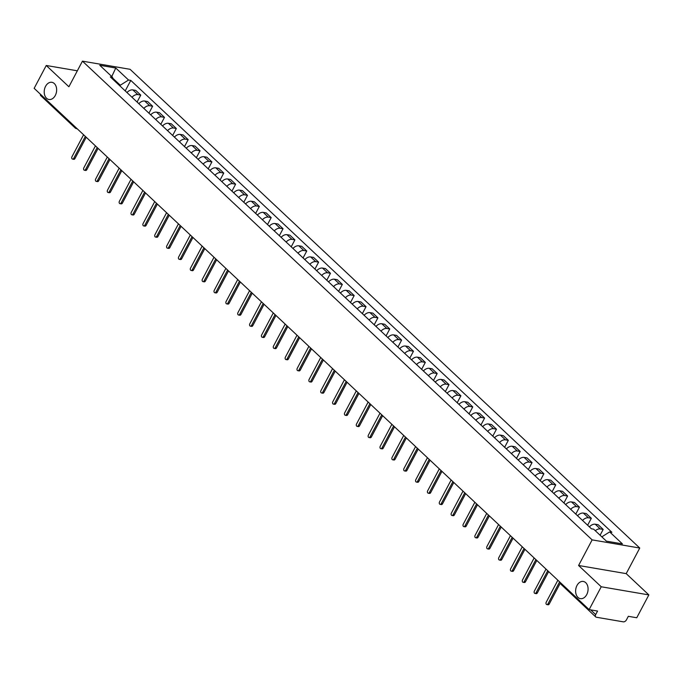 <?xml version="1.0" encoding="UTF-8"?>
<svg xmlns="http://www.w3.org/2000/svg" width="683" height="683" viewBox="0 0 683 683"><rect width="100%" height="100%" fill="white"/><g stroke="black" fill="none" stroke-linecap="round" stroke-linejoin="round"><path stroke-width="1.02" d="M55.289 95.466A8.717 6.138 99.7 0 1 48.963 99.487A8.717 6.138 99.7 0 1 45.565 86.331A8.717 6.138 99.7 0 1 51.899 82.31A8.717 6.138 99.7 0 1 55.289 95.466M586.723 594.62A8.717 6.138 99.7 0 1 580.388 598.641A8.717 6.138 99.7 0 1 576.99 585.476A8.717 6.138 99.7 0 1 583.325 581.455A8.717 6.138 99.7 0 1 586.723 594.62M601.236 586.765L648.85 594.91L626.2 573.635L639.758 548.039L130.069 69.307L82.447 61.154L592.135 539.886L578.586 565.49L601.236 586.765L589.139 609.612L34.15 88.329L46.248 65.483L68.898 86.758L82.447 61.154M648.85 594.91L636.752 617.756L628.326 616.314L626.439 619.874A2.723 1.75 133.2 0 1 623.323 621.846L596.37 617.236A2.723 1.75 133.2 0 1 595.721 616.92L561.289 584.58A2.723 1.75 -46.8 0 1 560.939 583.12M77.23 128.788L76.573 128.677A2.723 1.921 -80.3 0 1 75.813 128.293A2.723 1.75 -46.8 0 1 75.164 127.977L40.732 95.637A2.723 1.75 -46.8 0 1 40.382 94.186M77.341 70.801L46.248 65.483M590.624 609.868L595.678 614.606L597.565 611.054L589.139 609.612M595.678 614.606A2.723 1.75 133.2 0 0 595.721 616.92M595.303 530.717A6.267 4.03 -46.8 0 1 600.263 528.932L603.174 529.427L598.154 524.715L595.252 524.22A6.267 4.03 133.2 0 0 589.386 526.883M600.101 535.224L603.174 529.427M582.548 520.455A6.267 4.03 -46.8 0 1 588.413 517.791L591.316 518.295L586.296 513.582L583.393 513.087A6.267 4.03 133.2 0 0 577.536 515.742M587.636 525.236L591.316 518.295M570.689 509.322A6.267 4.03 -46.8 0 1 576.554 506.658L579.457 507.153L574.437 502.44L571.534 501.945A6.267 4.03 133.2 0 0 565.678 504.609M575.778 514.103L579.457 507.153M558.831 498.18A6.267 4.03 -46.8 0 1 564.696 495.525L567.599 496.02L562.587 491.308L559.676 490.812A6.267 4.03 133.2 0 0 553.819 493.476M563.919 502.961L567.599 496.02M546.981 487.047A6.267 4.03 -46.8 0 1 552.837 484.384L555.74 484.879L550.729 480.166L547.826 479.671A6.267 4.03 133.2 0 0 541.96 482.335M552.069 491.828L555.74 484.879M535.122 475.914A6.267 4.03 -46.8 0 1 540.979 473.251L543.89 473.746L538.87 469.033L535.967 468.538A6.267 4.03 133.2 0 0 530.102 471.202M540.21 480.687L543.89 473.746M523.263 464.773A6.267 4.03 -46.8 0 1 529.129 462.109L532.031 462.604L527.011 457.9L524.109 457.397A6.267 4.03 133.2 0 0 518.252 460.06M528.352 469.554L532.031 462.604M511.405 453.64A6.267 4.03 -46.8 0 1 517.27 450.976L520.173 451.472L515.161 446.759L512.25 446.264A6.267 4.03 133.2 0 0 506.393 448.927M516.493 458.421L520.173 451.472M499.555 442.499A6.267 4.03 -46.8 0 1 505.411 439.835L508.314 440.339L503.303 435.626L500.4 435.122A6.267 4.03 133.2 0 0 494.535 437.786M504.643 447.28L508.314 440.339M487.696 431.366A6.267 4.03 -46.8 0 1 493.553 428.702L496.464 429.197L491.444 424.484L488.541 423.989A6.267 4.03 133.2 0 0 482.676 426.653M492.785 436.147L496.464 429.197M475.838 420.224A6.267 4.03 -46.8 0 1 481.703 417.561L484.606 418.064L479.586 413.352L476.683 412.856A6.267 4.03 133.2 0 0 470.818 415.52M480.926 425.005L484.606 418.064M463.979 409.091A6.267 4.03 -46.8 0 1 469.844 406.428L472.747 406.923L467.727 402.21L464.824 401.715A6.267 4.03 133.2 0 0 458.967 404.379M469.067 413.872L472.747 406.923M452.12 397.958A6.267 4.03 -46.8 0 1 457.986 395.295L460.888 395.79L455.877 391.077L452.966 390.582A6.267 4.03 133.2 0 0 447.109 393.246M457.209 402.731L460.888 395.79M440.27 386.817A6.267 4.03 -46.8 0 1 446.127 384.153L449.03 384.649L444.018 379.944L441.116 379.441A6.267 4.03 133.2 0 0 435.25 382.104M445.359 391.598L449.03 384.649M428.412 375.684A6.267 4.03 -46.8 0 1 434.268 373.02L437.18 373.516L432.16 368.803L429.257 368.308A6.267 4.03 133.2 0 0 423.392 370.971M433.5 380.457L437.18 373.516M416.553 364.543A6.267 4.03 -46.8 0 1 422.418 361.879L425.321 362.383L420.301 357.67L417.398 357.166A6.267 4.03 133.2 0 0 411.542 359.83M421.642 369.324L425.321 362.383M404.695 353.41A6.267 4.03 -46.8 0 1 410.56 350.746L413.463 351.241L408.443 346.529L405.54 346.033A6.267 4.03 133.2 0 0 399.683 348.697M409.783 358.191L413.463 351.241M392.845 342.268A6.267 4.03 -46.8 0 1 398.701 339.605L401.604 340.108L396.592 335.396L393.681 334.901A6.267 4.03 133.2 0 0 387.824 337.556M397.933 347.049L401.604 340.108M380.986 331.135A6.267 4.03 -46.8 0 1 386.843 328.472L389.745 328.967L384.734 324.254L381.831 323.759A6.267 4.03 133.2 0 0 375.966 326.423M386.074 335.916L389.745 328.967M369.127 319.994A6.267 4.03 -46.8 0 1 374.984 317.339L377.895 317.834L372.875 313.121L369.973 312.626A6.267 4.03 133.2 0 0 364.107 315.29M374.216 324.775L377.895 317.834M357.269 308.861A6.267 4.03 -46.8 0 1 363.134 306.197L366.037 306.693L361.017 301.98L358.114 301.485A6.267 4.03 133.2 0 0 352.257 304.148M362.357 313.642L366.037 306.693M345.41 297.728A6.267 4.03 -46.8 0 1 351.275 295.065L354.178 295.56L349.167 290.847L346.255 290.352A6.267 4.03 133.2 0 0 340.399 293.016M350.499 302.501L354.178 295.56M333.56 286.587A6.267 4.03 -46.8 0 1 339.417 283.923L342.32 284.418L337.308 279.714L334.405 279.21A6.267 4.03 133.2 0 0 328.54 281.874M338.648 291.368L342.32 284.418M321.702 275.454A6.267 4.03 -46.8 0 1 327.558 272.79L330.47 273.285L325.45 268.573L322.547 268.077A6.267 4.03 133.2 0 0 316.681 270.741M326.79 280.235L330.47 273.285M309.843 264.312A6.267 4.03 -46.8 0 1 315.708 261.649L318.611 262.152L313.591 257.44L310.688 256.936A6.267 4.03 133.2 0 0 304.823 259.6M314.931 269.093L318.611 262.152M297.984 253.18A6.267 4.03 -46.8 0 1 303.85 250.516L306.752 251.011L301.732 246.298L298.83 245.803A6.267 4.03 133.2 0 0 292.973 248.467M303.073 257.961L306.752 251.011M286.126 242.038A6.267 4.03 -46.8 0 1 291.991 239.374L294.894 239.878L289.882 235.165L286.971 234.67A6.267 4.03 133.2 0 0 281.114 237.334M291.214 246.819L294.894 239.878M274.276 230.905A6.267 4.03 -46.8 0 1 280.132 228.242L283.035 228.737L278.024 224.024L275.121 223.529A6.267 4.03 133.2 0 0 269.256 226.193M279.364 235.686L283.035 228.737M262.417 219.772A6.267 4.03 -46.8 0 1 268.274 217.109L271.185 217.604L266.165 212.891L263.262 212.396A6.267 4.03 133.2 0 0 257.397 215.06M267.505 224.545L271.185 217.604M250.559 208.631A6.267 4.03 -46.8 0 1 256.424 205.967L259.327 206.462L254.307 201.75L251.404 201.254A6.267 4.03 133.2 0 0 245.547 203.918M255.647 213.412L259.327 206.462M238.7 197.498A6.267 4.03 -46.8 0 1 244.565 194.834L247.468 195.329L242.448 190.617L239.545 190.122A6.267 4.03 133.2 0 0 233.688 192.785M243.788 202.27L247.468 195.329M226.85 186.357A6.267 4.03 -46.8 0 1 232.707 183.693L235.609 184.188L230.598 179.484L227.687 178.98A6.267 4.03 133.2 0 0 221.83 181.644M231.938 191.138L235.609 184.188M214.991 175.224A6.267 4.03 -46.8 0 1 220.848 172.56L223.751 173.055L218.739 168.342L215.837 167.847A6.267 4.03 133.2 0 0 209.971 170.511M220.08 180.005L223.751 173.055M203.133 164.082A6.267 4.03 -46.8 0 1 208.989 161.419L211.901 161.922L206.881 157.21L203.978 156.714A6.267 4.03 133.2 0 0 198.113 159.37M208.221 168.863L211.901 161.922M191.274 152.949A6.267 4.03 -46.8 0 1 197.139 150.286L200.042 150.781L195.022 146.068L192.119 145.573A6.267 4.03 133.2 0 0 186.263 148.237M196.363 157.73L200.042 150.781M179.416 141.808A6.267 4.03 -46.8 0 1 185.281 139.153L188.184 139.648L183.172 134.935L180.261 134.44A6.267 4.03 133.2 0 0 174.404 137.104M184.504 146.589L188.184 139.648M167.566 130.675A6.267 4.03 -46.8 0 1 173.422 128.011L176.325 128.506L171.313 123.794L168.411 123.299A6.267 4.03 133.2 0 0 162.545 125.962M172.654 135.456L176.325 128.506M155.707 119.542A6.267 4.03 -46.8 0 1 161.564 116.878L164.475 117.374L159.455 112.661L156.552 112.166A6.267 4.03 133.2 0 0 150.687 114.829M160.795 124.315L164.475 117.374M143.848 108.401A6.267 4.03 -46.8 0 1 149.714 105.737L152.616 106.232L147.596 101.528L144.694 101.024A6.267 4.03 133.2 0 0 138.828 103.688M148.937 113.182L152.616 106.232M131.99 97.268A6.267 4.03 -46.8 0 1 137.855 94.604L140.758 95.099L135.738 90.387L132.835 89.891A6.267 4.03 133.2 0 0 126.978 92.555M137.078 102.04L140.758 95.099M601.834 536.855L609.654 531.912L622.426 543.907L606.427 541.167L593.655 529.171L591.418 528.787L110.313 76.897L112.55 77.281L99.778 65.286L115.777 68.027L128.549 80.022L120.276 85.238L112.789 78.212M609.654 531.912L611.9 532.296L130.786 80.406L128.549 80.022M639.758 548.039L592.135 539.886M626.2 573.635L578.586 565.49M119.918 85.921L120.276 85.238M125.22 90.907L130.786 80.406M113.147 79.57L112.55 77.281M111.764 76.547L115.777 68.027M560.444 582.838L549.209 604.062A1.562 1.101 99.7 0 1 548.073 604.779L546.835 604.566A1.562 1.101 -80.3 0 0 547.971 603.849L559.608 581.873M557.857 580.226L546.221 602.21A1.562 1.101 -80.3 0 0 546.835 604.566M548.654 571.586L537.35 592.921A1.562 1.101 99.7 0 1 536.215 593.647L534.977 593.433A1.562 1.101 -80.3 0 0 536.112 592.707L547.749 570.732M545.999 569.093L534.362 591.068A1.562 1.101 -80.3 0 0 534.977 593.433M536.795 560.444L525.492 581.788A1.562 1.101 99.7 0 1 524.356 582.505L523.118 582.3A1.562 1.101 -80.3 0 0 524.254 581.575L535.89 559.599M534.149 557.96L522.512 579.935A1.562 1.101 -80.3 0 0 523.118 582.3M524.937 549.311L513.642 570.646A1.562 1.101 99.7 0 1 512.498 571.372L511.26 571.159A1.562 1.101 -80.3 0 0 512.404 570.442L524.04 548.458M522.29 546.818L510.653 568.794A1.562 1.101 -80.3 0 0 511.26 571.159M513.078 538.17L501.783 559.514A1.562 1.101 99.7 0 1 500.648 560.239L499.41 560.026A1.562 1.101 -80.3 0 0 500.545 559.3L512.182 537.325M510.432 535.685L498.795 557.661A1.562 1.101 -80.3 0 0 499.41 560.026M501.228 527.037L489.924 548.372A1.562 1.101 99.7 0 1 488.789 549.098L487.551 548.884A1.562 1.101 -80.3 0 0 488.686 548.167L500.323 526.192M498.573 524.544L486.936 546.52A1.562 1.101 -80.3 0 0 487.551 548.884M489.37 515.896L478.066 537.239A1.562 1.101 99.7 0 1 476.93 537.965L475.692 537.752A1.562 1.101 -80.3 0 0 476.828 537.026L488.465 515.05M486.714 513.411L475.086 535.387A1.562 1.101 -80.3 0 0 475.692 537.752M477.511 504.763L466.216 526.106A1.562 1.101 99.7 0 1 465.072 526.824L463.834 526.61A1.562 1.101 -80.3 0 0 464.969 525.893L476.606 503.917M474.864 502.27L463.228 524.245A1.562 1.101 -80.3 0 0 463.834 526.61M465.652 493.63L454.357 514.965A1.562 1.101 99.7 0 1 453.213 515.691L451.975 515.477A1.562 1.101 -80.3 0 0 453.119 514.751L464.756 492.776M463.006 491.137L451.369 513.112A1.562 1.101 -80.3 0 0 451.975 515.477M453.794 482.488L442.499 503.832A1.562 1.101 99.7 0 1 441.363 504.549L440.125 504.344A1.562 1.101 -80.3 0 0 441.261 503.619L452.897 481.643M451.147 480.004L439.51 501.979A1.562 1.101 -80.3 0 0 440.125 504.344M441.944 471.355L430.64 492.691A1.562 1.101 99.7 0 1 429.505 493.416L428.267 493.203A1.562 1.101 -80.3 0 0 429.402 492.477L441.039 470.502M439.289 468.862L427.652 490.838A1.562 1.101 -80.3 0 0 428.267 493.203M430.085 460.214L418.781 481.558A1.562 1.101 99.7 0 1 417.646 482.275L416.408 482.07A1.562 1.101 -80.3 0 0 417.544 481.344L429.18 459.369M427.43 457.73L415.802 479.705A1.562 1.101 -80.3 0 0 416.408 482.07M418.227 449.081L406.931 470.416A1.562 1.101 99.7 0 1 405.787 471.142L404.549 470.929A1.562 1.101 -80.3 0 0 405.693 470.211L417.322 448.236M415.58 446.588L403.943 468.564A1.562 1.101 -80.3 0 0 404.549 470.929M406.368 437.94L395.073 459.283A1.562 1.101 99.7 0 1 393.929 460.009L392.691 459.796A1.562 1.101 -80.3 0 0 393.835 459.07L405.471 437.094M403.721 435.455L392.085 457.431A1.562 1.101 -80.3 0 0 392.691 459.796M394.518 426.807L383.214 448.15A1.562 1.101 99.7 0 1 382.079 448.868L380.841 448.654A1.562 1.101 -80.3 0 0 381.976 447.937L393.613 425.961M391.863 424.314L380.226 446.289A1.562 1.101 -80.3 0 0 380.841 448.654M382.659 415.665L371.356 437.009A1.562 1.101 99.7 0 1 370.22 437.735L368.982 437.521A1.562 1.101 -80.3 0 0 370.118 436.796L381.754 414.82M380.004 413.181L368.368 435.156A1.562 1.101 -80.3 0 0 368.982 437.521M370.801 404.532L359.497 425.876A1.562 1.101 99.7 0 1 358.362 426.593L357.124 426.38A1.562 1.101 -80.3 0 0 358.259 425.663L369.896 403.687M368.154 402.039L356.517 424.023A1.562 1.101 -80.3 0 0 357.124 426.38M358.942 393.399L347.647 414.735A1.562 1.101 99.7 0 1 346.503 415.46L345.265 415.247A1.562 1.101 -80.3 0 0 346.409 414.521L358.046 392.546M356.295 390.907L344.659 412.882A1.562 1.101 -80.3 0 0 345.265 415.247M347.084 382.258L335.788 403.602A1.562 1.101 99.7 0 1 334.653 404.319L333.415 404.114A1.562 1.101 -80.3 0 0 334.55 403.388L346.187 381.413M344.437 379.774L332.8 401.749A1.562 1.101 -80.3 0 0 333.415 404.114M335.233 371.125L323.93 392.46A1.562 1.101 99.7 0 1 322.794 393.186L321.556 392.973A1.562 1.101 -80.3 0 0 322.692 392.255L334.329 370.271M332.578 368.632L320.942 390.608A1.562 1.101 -80.3 0 0 321.556 392.973M323.375 359.984L312.071 381.327A1.562 1.101 99.7 0 1 310.936 382.053L309.698 381.84A1.562 1.101 -80.3 0 0 310.833 381.114L322.47 359.138M320.72 357.499L309.092 379.475A1.562 1.101 -80.3 0 0 309.698 381.84M311.516 348.851L300.221 370.186A1.562 1.101 99.7 0 1 299.077 370.912L297.839 370.698A1.562 1.101 -80.3 0 0 298.983 369.981L310.611 348.006M308.87 346.358L297.233 368.333A1.562 1.101 -80.3 0 0 297.839 370.698M299.658 337.709L288.363 359.053A1.562 1.101 99.7 0 1 287.219 359.779L285.981 359.565A1.562 1.101 -80.3 0 0 287.125 358.84L298.761 336.864M297.011 335.225L285.374 357.2A1.562 1.101 -80.3 0 0 285.981 359.565M287.799 326.576L276.504 347.92A1.562 1.101 99.7 0 1 275.369 348.637L274.131 348.424A1.562 1.101 -80.3 0 0 275.266 347.707L286.903 325.731M285.152 324.084L273.516 346.059A1.562 1.101 -80.3 0 0 274.131 348.424M275.949 315.435L264.645 336.779A1.562 1.101 99.7 0 1 263.51 337.504L262.272 337.291A1.562 1.101 -80.3 0 0 263.407 336.565L275.044 314.59M273.294 312.951L261.657 334.926A1.562 1.101 -80.3 0 0 262.272 337.291M264.09 304.302L252.787 325.646A1.562 1.101 99.7 0 1 251.651 326.363L250.413 326.158A1.562 1.101 -80.3 0 0 251.549 325.432L263.186 303.457M261.444 301.818L249.807 323.793A1.562 1.101 -80.3 0 0 250.413 326.158M252.232 293.169L240.937 314.504A1.562 1.101 99.7 0 1 239.793 315.23L238.555 315.017A1.562 1.101 -80.3 0 0 239.699 314.291L251.327 292.315M249.585 290.676L237.949 312.652A1.562 1.101 -80.3 0 0 238.555 315.017M240.373 282.028L229.078 303.372A1.562 1.101 99.7 0 1 227.943 304.089L226.696 303.884A1.562 1.101 -80.3 0 0 227.84 303.158L239.477 281.183M237.727 279.543L226.09 301.519A1.562 1.101 -80.3 0 0 226.696 303.884M228.523 270.895L217.22 292.23A1.562 1.101 99.7 0 1 216.084 292.956L214.846 292.742A1.562 1.101 -80.3 0 0 215.982 292.025L227.618 270.05M225.868 268.402L214.231 290.377A1.562 1.101 -80.3 0 0 214.846 292.742M216.665 259.753L205.361 281.097A1.562 1.101 99.7 0 1 204.226 281.823L202.988 281.609A1.562 1.101 -80.3 0 0 204.123 280.884L215.76 258.908M214.01 257.269L202.373 279.245A1.562 1.101 -80.3 0 0 202.988 281.609M204.806 248.621L193.502 269.964A1.562 1.101 99.7 0 1 192.367 270.681L191.129 270.468A1.562 1.101 -80.3 0 0 192.264 269.751L203.901 247.775M202.159 246.128L190.523 268.103A1.562 1.101 -80.3 0 0 191.129 270.468M192.947 237.479L181.652 258.823A1.562 1.101 99.7 0 1 180.508 259.549L179.27 259.335A1.562 1.101 -80.3 0 0 180.414 258.609L192.051 236.634M190.301 234.995L178.664 256.97A1.562 1.101 -80.3 0 0 179.27 259.335M181.089 226.346L169.794 247.69A1.562 1.101 99.7 0 1 168.658 248.407L167.42 248.194A1.562 1.101 -80.3 0 0 168.556 247.477L180.192 225.501M178.442 223.853L166.806 245.837A1.562 1.101 -80.3 0 0 167.42 248.194M169.239 215.213L157.935 236.549A1.562 1.101 99.7 0 1 156.8 237.274L155.562 237.061A1.562 1.101 -80.3 0 0 156.697 236.335L168.334 214.36M166.584 212.72L154.947 234.696A1.562 1.101 -80.3 0 0 155.562 237.061M157.38 204.072L146.077 225.416A1.562 1.101 99.7 0 1 144.941 226.133L143.703 225.928A1.562 1.101 -80.3 0 0 144.839 225.202L156.475 203.227M154.725 201.587L143.097 223.563A1.562 1.101 -80.3 0 0 143.703 225.928M145.522 192.939L134.227 214.274A1.562 1.101 99.7 0 1 133.083 215L131.845 214.786A1.562 1.101 -80.3 0 0 132.989 214.069L144.617 192.085M142.875 190.446L131.238 212.422A1.562 1.101 -80.3 0 0 131.845 214.786M133.663 181.798L122.368 203.141A1.562 1.101 99.7 0 1 121.224 203.867L119.986 203.654A1.562 1.101 -80.3 0 0 121.13 202.928L132.767 180.952M131.016 179.313L119.38 201.289A1.562 1.101 -80.3 0 0 119.986 203.654M121.805 170.665L110.509 192A1.562 1.101 99.7 0 1 109.374 192.726L108.136 192.512A1.562 1.101 -80.3 0 0 109.271 191.795L120.908 169.819M119.158 168.172L107.521 190.147A1.562 1.101 -80.3 0 0 108.136 192.512M109.954 159.523L98.651 180.867A1.562 1.101 99.7 0 1 97.515 181.593L96.277 181.379A1.562 1.101 -80.3 0 0 97.413 180.654L109.049 158.678M107.299 157.039L95.663 179.014A1.562 1.101 -80.3 0 0 96.277 181.379M98.096 148.39L86.792 169.734A1.562 1.101 99.7 0 1 85.657 170.451L84.419 170.238A1.562 1.101 -80.3 0 0 85.554 169.521L97.191 147.545M95.449 145.897L83.813 167.873A1.562 1.101 -80.3 0 0 84.419 170.238M86.237 137.249L74.942 158.593A1.562 1.101 99.7 0 1 73.798 159.318L72.56 159.105A1.562 1.101 -80.3 0 0 73.704 158.379L85.341 136.404M83.591 134.764L71.954 156.74A1.562 1.101 -80.3 0 0 72.56 159.105M144.694 101.024L149.714 105.737M156.552 112.166L161.564 116.878M168.411 123.299L173.422 128.011M180.261 134.44L185.281 139.153M192.119 145.573L197.139 150.286M203.978 156.714L208.989 161.419M215.837 167.847L220.848 172.56M227.687 178.98L232.707 183.693M239.545 190.122L244.565 194.834M251.404 201.254L256.424 205.967M263.262 212.396L268.274 217.109M275.121 223.529L280.132 228.242M286.971 234.67L291.991 239.374M298.83 245.803L303.85 250.516M310.688 256.936L315.708 261.649M322.547 268.077L327.558 272.79M334.405 279.21L339.417 283.923M346.255 290.352L351.275 295.065M358.114 301.485L363.134 306.197M369.973 312.626L374.984 317.339M381.831 323.759L386.843 328.472M393.681 334.901L398.701 339.605M405.54 346.033L410.56 350.746M417.398 357.166L422.418 361.879M429.257 368.308L434.268 373.02M441.116 379.441L446.127 384.153M452.966 390.582L457.986 395.295M464.824 401.715L469.844 406.428M476.683 412.856L481.703 417.561M488.541 423.989L493.553 428.702M500.4 435.122L505.411 439.835M512.25 446.264L517.27 450.976M524.109 457.397L529.129 462.109M535.967 468.538L540.979 473.251M547.826 479.671L552.837 484.384M559.676 490.812L564.696 495.525M571.534 501.945L576.554 506.658M583.393 513.087L588.413 517.791M595.252 524.22L600.263 528.932M132.835 89.891L137.855 94.604M74.814 126.526A2.723 1.75 -46.8 0 0 75.164 127.977A2.723 2.723 0 0 0 76.573 128.677A2.723 1.921 -80.3 0 0 77.094 128.669M547.971 603.849L549.209 604.062M536.112 592.707L537.35 592.921M524.254 581.575L525.492 581.788M512.404 570.442L513.642 570.646M500.545 559.3L501.783 559.514M488.686 548.167L489.924 548.372M476.828 537.026L478.066 537.239M464.969 525.893L466.216 526.106M453.119 514.751L454.357 514.965M441.261 503.619L442.499 503.832M429.402 492.477L430.64 492.691M417.544 481.344L418.781 481.558M405.693 470.211L406.931 470.416M393.835 459.07L395.073 459.283M381.976 447.937L383.214 448.15M370.118 436.796L371.356 437.009M358.259 425.663L359.497 425.876M346.409 414.521L347.647 414.735M334.55 403.388L335.788 403.602M322.692 392.255L323.93 392.46M310.833 381.114L312.071 381.327M298.983 369.981L300.221 370.186M287.125 358.84L288.363 359.053M275.266 347.707L276.504 347.92M263.407 336.565L264.645 336.779M251.549 325.432L252.787 325.646M239.699 314.291L240.937 314.504M227.84 303.158L229.078 303.372M215.982 292.025L217.22 292.23M204.123 280.884L205.361 281.097M192.264 269.751L193.502 269.964M180.414 258.609L181.652 258.823M168.556 247.477L169.794 247.69M156.697 236.335L157.935 236.549M144.839 225.202L146.077 225.416M132.989 214.069L134.227 214.274M121.13 202.928L122.368 203.141M109.271 191.795L110.509 192M97.413 180.654L98.651 180.867M85.554 169.521L86.792 169.734M73.704 158.379L74.942 158.593M560.436 582.65A2.723 2.723 0 0 0 561.289 584.58"/></g></svg>
